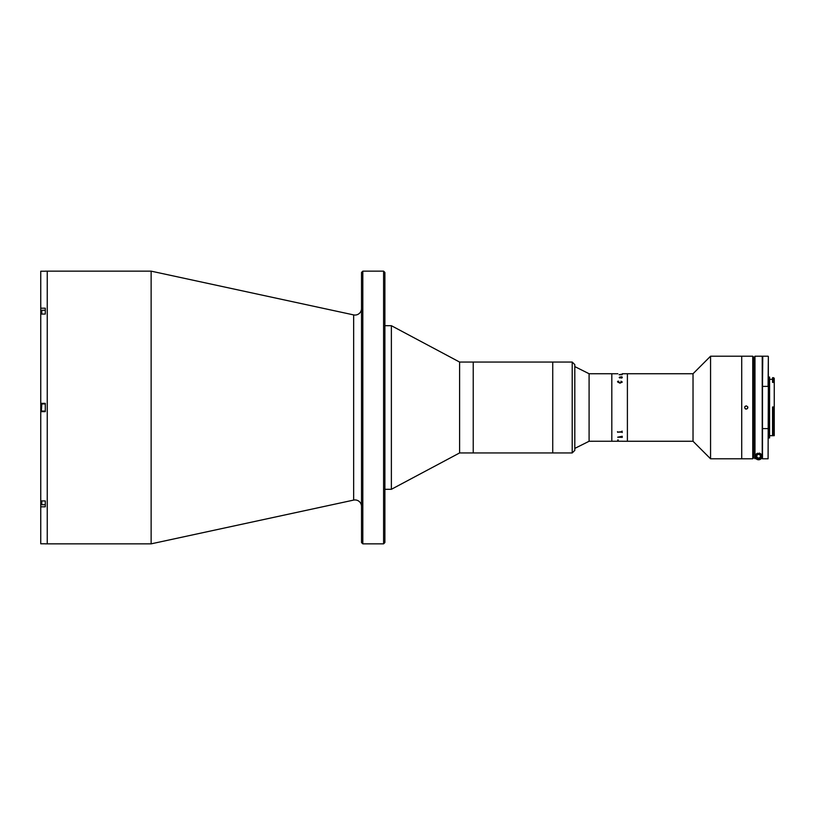 <?xml version="1.0" encoding="UTF-8"?>
<svg xmlns="http://www.w3.org/2000/svg" width="815" height="815" viewBox="0 0 815 815"><rect width="100%" height="100%" fill="white"/><g stroke="black" fill="none" stroke-linecap="round" stroke-linejoin="round"><path stroke-width="1.22" d="M361.514 506.441A6.489 6.489 0 0 0 353.649 500.094L151.132 543.85L151.132 271.151L45.294 271.151M361.514 308.559A6.489 6.489 0 0 1 353.649 314.906L151.132 271.151M361.514 542.545L361.514 272.454L362.807 271.151L362.807 543.85L361.514 542.545M383.59 271.151L384.884 272.454L384.884 542.545L383.59 543.85L383.59 271.151L362.807 271.151M383.59 543.85L362.807 543.85M151.132 543.85L47.239 543.85L47.239 271.151L47.239 543.85L45.294 543.85M572.212 452.946L572.212 362.054L574.809 364.651L574.809 450.349L572.212 452.946L459.599 452.946L391.373 489.306L391.373 325.694L384.884 325.694M459.599 452.946L459.599 362.054L391.373 325.694M572.212 362.054L552.733 362.054L552.733 452.946L552.733 362.054L473.23 362.054L473.23 452.946L473.23 362.054L459.599 362.054M45.294 271.212L40.75 271.212L40.75 308.192L45.294 308.192L45.294 314.07L40.75 314.07L40.75 403.344L45.294 403.344L45.294 411.656L40.75 411.656L40.75 500.93L45.294 500.93L45.294 506.808L40.75 506.808L40.75 543.788L45.294 543.788M40.75 403.344L40.75 411.656M40.75 308.192L40.75 314.07M40.75 500.93L40.75 506.808M41.402 410.679L41.789 403.924L41.402 410.679M45.294 403.924L41.789 403.924M45.294 411.076L41.789 411.076M41.402 314.07L41.402 312.033M45.294 314.07L45.294 310.271L41.789 310.271L41.789 314.07M41.789 501.643L41.402 500.93L41.402 502.488L41.402 501.643M41.789 502.967L41.402 500.93M41.789 500.93L41.789 504.73L45.294 504.73L45.294 500.93M620.653 441.251L589.092 441.261L574.809 448.403M617.882 373.749L611.81 373.739L611.81 441.261L611.81 373.739L589.092 373.739L574.809 366.597M589.092 441.261L589.092 373.739M752.754 458.794L752.754 356.206L753.406 356.858L753.406 458.142L752.754 458.794L710.558 458.794L693.025 441.261L627.397 441.261L627.397 373.739L622.232 373.739M693.025 441.261L693.025 373.739L627.397 373.739L627.397 441.261L622.049 441.261M693.025 373.739L710.558 356.206L741.721 356.206L741.721 458.794L741.721 356.206L752.754 356.206M710.558 458.794L710.558 356.206M621.458 437.105L622.11 437.39L621.458 437.115M621.529 436.891L622.293 437.37L621.224 436.911M617.882 441.251L619.767 441.261L617.882 441.241M617.882 432.123L621.835 431.685L622.049 431.064L622.232 432.551L621.835 431.94L617.882 432.113L622.049 432.113M620.47 377.172L621.458 377.895L622.11 377.61L621.733 377.162L620.47 377.162L621.458 377.885L621.733 377.172M620.908 381.298L622.293 382.052L619.971 383.152L617.627 381.98L617.627 381.349L618.768 381.206L617.811 382.031L619.971 382.816L622.11 382.052L620.989 381.206L622.293 382.062M619.971 377.172L619.39 377.457L619.879 378.007L619.206 377.457L619.981 377.009L622.049 376.907L622.293 377.63M619.206 377.457L621.539 376.815M622.049 374.686L619.39 374.564L622.049 374.706M620.052 374.452L622.232 374.299M622.232 374.676L619.145 374.778L622.049 374.299M619.145 374.778L622.049 374.319M621.539 376.805L622.293 377.62L621.529 378.099L619.971 377.162L619.39 377.447L620.154 377.895M617.627 381.98L617.627 381.339L618.83 381.298M617.811 382.021L619.971 382.805L622.11 382.041M617.902 441.251L622.232 441.221M617.627 440.019L618.32 440.019L617.627 440.019M617.689 437.197L622.232 436.27L622.232 437.339L617.689 437.197M617.689 432.337L617.495 431.685M745.654 408.998L746.265 409.12C744.177 408.04 744.177 406.96 746.265 405.88L745.124 406.349M745.114 406.359L744.767 406.879M745.124 408.651L745.644 408.998M746.265 405.88C748.364 406.96 748.364 408.04 746.265 409.12M747.416 408.641L747.773 406.889M774.25 407.643L773.598 406.98L773.598 434.721L774.25 433.865L774.25 382.103L773.598 382.388L773.598 377.702L772.559 377.702L772.559 380.951L774.25 381.237L774.25 382.103M772.559 380.951L772.559 382.388L773.598 382.388M769.574 435.679L774.25 435.679L774.25 433.865M768.341 377.05L768.341 437.95L769.574 437.95L769.574 377.05L768.341 377.05L768.341 356.471L768.087 386.392L768.341 356.471M773.598 406.98L772.559 406.98L772.559 434.721L773.598 434.721M762.494 427.967L762.494 356.471L762.494 458.478L754.71 458.478L754.71 356.471L754.71 458.478M762.494 407.5L762.494 363.999L762.494 407.5M762.494 368.003C762.494 360.984 762.494 360.984 762.494 368.003M762.494 446.997C762.494 454.016 762.494 454.016 762.494 446.997L762.494 446.712C762.494 453.588 762.494 453.588 762.494 446.712M754.965 458.743L754.965 356.206L762.759 356.206L762.494 387.033M762.759 386.392L768.087 386.392M762.759 458.794L768.087 458.794L768.341 387.033M768.087 428.609L762.759 428.609M768.341 427.967L768.341 437.95M773.598 377.702L774.25 378.343L774.25 381.237M757.41 453.242A2.598 2.598 0 0 0 756.004 455.544L756.004 458.142L761.2 458.142L761.2 455.544A2.598 2.598 0 0 0 759.468 453.099M754.71 360.474C754.71 358.284 754.71 358.284 754.71 360.474M761.2 455.544C762.585 452.641 754.629 452.641 756.004 455.544M758.551 454.383A1.813 1.813 0 0 0 756.789 456.247A1.813 1.813 0 0 0 758.653 458.01A1.813 1.813 0 0 0 760.415 456.145A1.813 1.813 0 0 0 758.551 454.383M756.096 458.743A3.576 3.576 0 0 0 761.108 458.743M758.663 458.142A1.946 1.946 0 0 1 756.656 456.257A1.946 1.946 0 0 1 758.541 454.25A1.946 1.946 0 0 1 760.548 456.135A1.946 1.946 0 0 1 758.663 458.142M353.649 500.094L353.649 314.906M41.789 310.902L40.75 310.902M41.789 504.098L40.75 504.098M762.239 458.743L762.239 356.206M391.373 489.306L384.884 489.306M769.574 379.321L772.559 379.321M762.759 356.206L768.087 356.206"/></g></svg>

